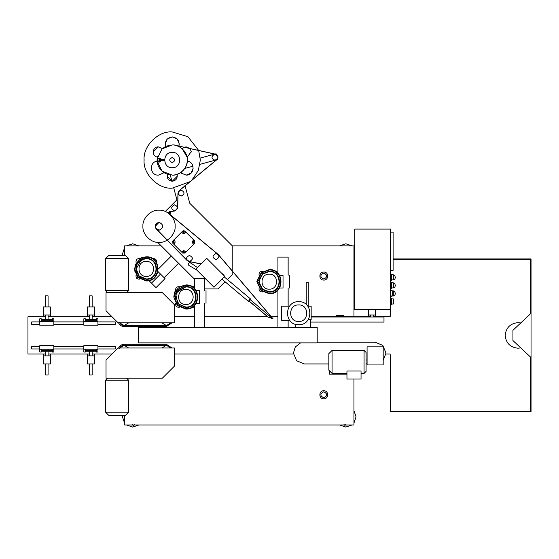 <?xml version="1.0" encoding="UTF-8"?>
<svg xmlns="http://www.w3.org/2000/svg" width="559" height="559" viewBox="0 0 559 559"><rect width="100%" height="100%" fill="white"/><g stroke="black" fill="none" stroke-linecap="round" stroke-linejoin="round"><path stroke-width="0.84" d="M393.312 290.848L393.312 291.337L393.312 290.848L392.704 290.848L392.704 295.963L393.312 295.355L393.312 295.963L390.755 295.963L390.755 290.848L392.704 290.848L393.312 291.456L393.312 295.355M272.317 318.42L250.404 299.764L249.237 301.154L268.201 317.065L272.317 318.42M249.943 299.379L250.404 299.764M124.545 415.414L124.545 424.973L353.959 424.973L353.959 379.037M353.959 316.806L353.959 245.869L232.23 245.869M136.047 275.301L136.047 276.544C136.207 278.082 137.06 278.934 138.604 279.095L139.841 279.095M139.841 258.649L138.604 258.649C137.06 258.817 136.207 259.662 136.047 261.207L136.047 262.451M156.492 262.451L156.492 261.207C156.331 259.662 155.479 258.817 153.935 258.649L152.691 258.649M175.659 303.411L175.659 304.655C175.819 306.199 176.672 307.045 178.216 307.212L179.46 307.212M179.46 286.767L178.216 286.767C176.672 286.928 175.819 287.78 175.659 289.317L175.659 290.561M193.554 286.767L192.31 286.767M193.554 307.212L192.31 307.212M259.055 288.081L259.055 289.317C259.215 290.862 260.068 291.714 261.612 291.875L262.849 291.875M262.849 271.429L261.612 271.429C260.068 271.59 259.215 272.443 259.055 273.987L259.055 275.231M276.943 271.429L275.699 271.429M276.943 291.875L275.699 291.875M161.216 245.869L124.545 245.869L124.545 255.428M344.903 425.42L343.995 424.512L344.903 425.42L345.811 424.512L344.903 425.42L343.995 424.512L344.903 425.42L345.811 424.512L344.903 425.42M133.601 425.42L134.509 424.512L133.601 425.42L132.693 424.512L133.601 425.42L132.693 424.512L133.601 425.42L134.509 424.512L133.601 425.42M138.87 424.973L132.679 427.069L126.481 424.973M124.545 423.044L122.449 416.846L122.554 415.414M126.481 245.869L132.679 243.78L138.87 245.869M122.554 255.428L122.449 254.003L124.545 247.805M339.634 245.869L345.825 243.78L352.023 245.869M353.959 247.805L354.776 249.055M354.776 258.95L353.959 260.201M353.959 410.648L356.055 416.846L353.959 423.044M352.023 424.973L345.825 427.069L339.634 424.973M390.182 309.588L390.182 316.806L375.431 316.806L375.431 309.588M368.388 309.588L368.388 316.806L343.736 316.806L343.736 315.297L336.071 315.297L336.071 316.806M390.182 316.806L373.188 316.806M370.631 316.806L311.16 316.806M277.914 316.806L271.346 316.806M271.213 316.806L270.717 316.806M267.74 316.806L204.748 316.806M194.518 316.806L174.45 316.806M112.066 316.806L92.158 316.806M89.601 316.806L48.081 316.806M45.531 316.806L27.95 316.806L27.95 354.036L45.531 354.036M43.288 316.806L43.288 306.919L50.331 306.919L50.331 316.806M48.081 306.919L48.081 295.851L45.531 295.851L45.531 306.919M87.358 316.806L87.358 306.919L94.401 306.919L94.401 316.806M92.158 306.919L92.158 295.851L89.601 295.851L89.601 306.919M368.388 314.969L375.431 314.969M306.234 304.522L306.234 282.77L308.792 282.77L308.792 306.157M311.16 316.981L383.984 316.981L383.984 322.089L310.776 322.089M370.631 314.969L370.631 316.981M373.188 314.969L373.188 316.981M390.182 354.036L385.955 354.036L390.182 354.036L390.182 411.892L531.05 411.892L531.05 258.95L393.11 258.95M293.468 354.036L174.45 354.036M112.066 354.036L92.158 354.036M89.601 354.036L48.081 354.036M43.288 354.036L43.288 363.93L50.331 363.93L50.331 354.036M45.531 363.93L45.531 374.998L48.081 374.998L48.081 363.93M87.358 354.036L87.358 363.93L94.401 363.93L94.401 354.036M89.601 363.93L89.601 374.998L92.158 374.998L92.158 363.93M530.666 259.334L530.666 313.648L530.666 259.334L393.11 259.334M390.182 355.168L390.566 355.168L390.566 411.515L530.666 411.515L530.666 357.201L512.938 340.536L512.938 330.313L530.666 313.648M530.666 411.515L530.666 357.201M391.356 295.963L391.356 296.424L390.552 296.424L390.566 298.436L391.356 298.436L391.356 304.473L390.552 304.473L390.566 315.681L390.182 315.681M390.552 232.111L393.11 232.111L393.11 270.346L390.552 270.346L390.566 274.287L391.356 274.287L391.356 280.325L390.552 280.325L390.566 282.337L391.356 282.337L391.356 288.374L390.552 288.374L390.566 290.387L391.356 290.387L391.356 290.848M517.969 348.201L520.764 347.894L517.969 348.201C510.262 347.391 506.007 343.128 505.189 335.421C506.007 327.721 510.262 323.458 517.969 322.648L520.764 322.955L517.969 322.648M329.489 370.855L329.489 374.16L346.957 374.16M300.602 342.863L295.292 346.992L293.426 353.078L296.605 360.758L304.285 363.937L328.846 363.937M366.075 363.937L367.081 363.937M383.181 360.373L385.996 353.078L382.817 345.399L375.131 342.213L317.198 342.213M390.552 309.588L390.552 229.092L354.776 229.092L354.776 309.588L390.552 309.588M259.055 289.317C259.215 290.862 260.068 291.714 261.612 291.875M261.612 271.429C260.068 271.59 259.215 272.443 259.055 273.987M175.659 304.655C175.819 306.199 176.672 307.045 178.216 307.212M178.216 286.767C176.672 286.928 175.819 287.78 175.659 289.317M196.125 290.596L199.633 290.596C207.871 290.596 207.871 290.596 199.633 290.596L199.633 303.376C207.871 303.376 207.871 303.376 199.633 303.376L196.125 303.376M194.518 305.424L194.518 327.525M204.748 303.376L204.748 327.525M204.748 290.596L204.748 278.522L194.518 278.522L194.518 288.549M323.773 390.762C328.965 390.545 328.965 399.035 323.773 398.812C318.581 399.035 318.581 390.545 323.773 390.762M323.773 397.805C327.665 395.793 327.665 393.781 323.773 391.768C319.881 393.781 319.881 395.793 323.773 397.805M395.325 293.692L394.738 291.337L395.325 293.692L394.738 295.473L393.312 295.473M395.325 285.642L394.738 283.287L395.325 285.642L394.738 287.424L393.312 287.424M393.312 279.374L394.738 279.374L395.325 277.592L394.738 275.238L394.738 275.804L393.312 275.804L393.312 279.863L390.755 279.863M394.738 291.903L393.312 291.903M394.738 291.337L393.312 291.337M393.312 282.798L393.312 283.287L393.312 282.798L390.755 282.798M394.738 283.853L393.312 283.853L393.312 287.913L390.755 287.913M394.738 283.287L393.312 283.287M393.312 274.748L393.312 275.238L393.312 274.748L390.755 274.748M395.325 277.592L394.738 275.238L393.312 275.238M390.755 298.897L393.312 298.897L393.312 304.012L390.755 304.012M279.521 275.266L283.029 275.266L283.029 288.046C291.267 288.046 291.267 288.046 283.029 288.046L279.521 288.046M283.029 275.266C291.267 275.266 291.267 275.266 283.029 275.266M288.137 275.266L288.137 257.091L277.914 257.091L277.914 273.218M277.914 290.086L277.914 327.525M288.137 288.046L288.137 306.157M288.137 320.244L288.137 327.525M317.198 327.525L138.297 327.525L138.297 342.863L317.198 342.863L317.198 327.525M295.445 324.234L295.445 327.525M310.776 319.475L310.776 327.525M175.246 291.267L185.881 284.915C201.457 284.252 201.457 309.728 185.881 309.064L177.343 305.528L173.807 296.99L174.394 293.279M177.133 292.022L185.881 286.928C198.857 286.376 198.857 307.604 185.881 307.052L178.768 304.103L175.819 296.99L176.239 294.118M175.778 291.176C177.72 292.182 177.72 293.189 175.778 294.195C173.828 293.189 173.828 292.182 175.778 291.176L185.881 285.314C200.933 284.678 200.933 309.302 185.881 308.659L176.637 304.11L174.681 293.72L174.212 296.99M257.238 282.609L261.137 290.568L269.277 293.727C284.845 294.39 284.845 268.914 269.277 269.578L261.221 272.659L257.259 280.499M259.271 282.742L262.618 289.199L269.277 291.714C282.253 292.266 282.253 271.038 269.277 271.59L262.688 274.05L259.292 280.401M258.328 280.052C260.277 281.058 260.277 282.064 258.328 283.071C256.385 282.064 256.385 281.058 258.328 280.052M383.181 346.839L367.081 346.839L367.081 364.95L383.181 364.95L383.181 346.839M366.075 363.846L367.081 363.846M366.075 360.017L367.081 360.017M366.075 352.443L366.075 371.421L364.063 373.433L364.063 350.43L366.075 352.443M332.067 373.433L328.846 370.212L328.846 353.651L332.067 350.43L332.067 373.433L346.957 373.433M361.044 371.022L346.957 371.022L346.957 379.037L361.044 379.037L361.044 371.022M361.044 373.433L364.063 373.433M332.067 350.43L364.063 350.43M308.316 319.475L311.16 319.475L311.16 306.157L307.778 306.157M298.681 301.699C313.515 301.063 313.515 325.331 298.681 324.695C283.853 325.331 283.853 301.063 298.681 301.699M298.681 321.481C309.365 321.935 309.365 304.459 298.681 304.914C288.004 304.459 288.004 321.935 298.681 321.481M289.59 306.157L281.575 306.157L281.575 320.244L289.59 320.244M323.773 272.03C318.581 271.814 318.581 280.304 323.773 280.08C328.965 280.304 328.965 271.814 323.773 272.03M323.773 279.074C319.881 277.061 319.881 275.049 323.773 273.037C327.665 275.049 327.665 277.061 323.773 279.074M174.45 347.998L118.103 347.998L106.028 360.073L106.028 378.184L162.376 378.184L174.45 366.11L174.45 347.998M161.9 347.998L166.4 345.308L170.907 347.998L166.4 345.308L124.14 345.308C121.925 345.413 120.353 346.475 119.409 348.488M166.4 344.302L172.025 347.998L166.4 344.302L124.14 344.302C121.492 344.435 119.605 345.7 118.48 348.103C119.605 345.7 121.492 344.435 124.14 344.302M128.647 347.998L124.14 345.308L119.64 347.998M107.608 378.184L105.595 380.197L105.595 412.2L128.598 412.2L128.598 380.197L105.595 380.197M126.586 378.184L128.598 380.197M128.598 412.2L125.384 415.414L108.816 415.414L105.595 412.2M174.45 322.843L118.103 322.843L106.028 310.769L106.028 292.657L162.376 292.657L174.45 304.732L174.45 322.843M166.4 326.547L172.025 322.843L166.4 326.547L124.14 326.547C121.492 326.414 119.605 325.149 118.48 322.746C119.605 325.149 121.492 326.414 124.14 326.547M161.9 322.843L166.4 325.541L170.907 322.843L166.4 325.541L124.14 325.541C121.925 325.436 120.353 324.374 119.409 322.361M128.647 322.843L124.14 325.541L119.64 322.843M126.586 292.657L128.598 290.645L128.598 258.649L105.595 258.649L105.595 290.645L128.598 290.645M107.608 292.657L105.595 290.645M105.595 258.649L108.816 255.428L125.384 255.428L128.598 258.649M87.358 314.969L94.401 314.969M89.601 314.969L89.601 319.608M92.158 314.969L92.158 319.608M43.288 314.969L50.331 314.969M45.531 314.969L45.531 319.608M48.081 314.969L48.081 319.608M87.358 355.88L94.401 355.88M92.158 355.88L92.158 351.241M89.601 355.88L89.601 351.241M43.288 355.88L50.331 355.88M48.081 355.88L48.081 351.241M45.531 355.88L45.531 351.241M52.343 319.608L41.275 319.608M52.343 321.621L41.275 321.621L41.275 318.805L39.766 318.805L39.766 325.191L53.853 325.191L53.853 321.621L52.343 321.621L52.343 318.805L53.853 318.805L53.853 321.621M83.836 321.9L53.853 321.9M83.836 324.458L53.853 324.458M39.766 321.9L31.716 321.9L31.716 324.458L39.766 324.458M96.414 321.621L83.836 321.621L83.836 325.191L97.923 325.191L97.923 321.621L96.414 321.621L96.414 318.805L97.923 318.805L97.923 321.621M83.836 321.621L83.836 318.805L85.345 318.805L85.345 321.621M97.923 324.458L115.231 324.458L115.231 321.9L97.923 321.9M96.414 319.608L85.345 319.608M52.343 351.241L41.275 351.241M52.343 349.228L41.275 349.228L41.275 352.044L39.766 352.044L39.766 345.658L53.853 345.658L53.853 352.044L52.343 352.044L52.343 349.228L53.853 349.228M83.836 346.391L53.853 346.391M83.836 348.949L53.853 348.949M39.766 346.391L31.716 346.391L31.716 348.949L39.766 348.949M83.836 349.228L83.836 345.658L97.923 345.658L97.923 352.044L96.414 352.044L96.414 349.228L85.345 349.228L85.345 352.044L83.836 352.044L83.836 349.228L85.345 349.228M97.923 348.949L115.231 348.949L115.231 346.391L97.923 346.391M96.414 351.241L85.345 351.241M136.047 276.544C136.207 278.082 137.06 278.934 138.604 279.095M156.492 261.207C156.331 259.662 155.479 258.817 153.935 258.649M138.604 258.649C137.06 258.817 136.207 259.662 136.047 261.207M158.029 271.604L165.031 278.599L155.989 287.633L148.994 280.639M140.239 258.412L134.195 268.872L137.731 277.411L146.269 280.946C161.837 281.61 161.837 256.134 146.269 256.798L142.196 257.503M141.029 260.284L136.207 268.872L139.156 275.992L146.269 278.934C159.245 279.486 159.245 258.258 146.269 258.81L143.118 259.32M141.658 257.406C143.607 258.412 143.607 259.418 141.658 260.424C139.715 259.418 139.715 258.412 141.658 257.406M171.354 256.008L158.344 269.019M178.58 263.233L164.122 277.69M204.28 288.933L217.94 288.933L225.081 281.799M227.366 279.514L232.23 274.651L232.23 271.024M197.474 267.565L189.99 262.457C187.656 263.666 187.656 264.868 189.99 266.077L196.593 269.864M184.896 231.133L183.764 230.664L182.625 231.133L172.801 240.95L172.801 243.228L182.625 253.045L184.896 253.045L194.721 243.228L194.721 240.95L184.896 231.133L183.764 230.664L182.625 231.133M157.659 242.313L194.518 279.179M173.793 188.11L176.93 199.829L165.31 211.449M170.285 175.009L171.955 181.249M232.23 270.87L232.23 245.736L189.76 203.266L185.099 185.868M185.071 185.756L184.903 185.134M181.822 173.632L181.389 172.032M191.779 263.967L189.99 262.457M215.963 259.593C219.855 257.58 219.855 255.568 215.963 253.555C212.071 255.568 212.071 257.58 215.963 259.593M189.452 261.472C193.344 259.46 193.344 257.447 189.452 255.435C185.56 257.447 185.56 259.46 189.452 261.472M169.636 213.817C170.935 213.147 170.935 212.476 169.636 211.805C168.336 212.476 168.336 213.147 169.636 213.817M174.618 210.855C178.51 208.842 178.51 206.83 174.618 204.818C170.726 206.83 170.726 208.842 174.618 210.855M181.081 196.111C184.973 194.099 184.973 192.086 181.081 190.074C177.189 192.086 177.189 194.099 181.081 196.111M183.764 231.279L183.059 231.985L183.764 232.691L184.463 231.985L183.764 231.279L183.059 231.985L183.764 232.691L184.463 231.985L183.764 231.279M200.269 158.036L214.153 154.319C211.036 156.737 211.295 158.714 214.929 160.251L200.003 164.353M192.96 166.24L184.77 168.441M215.075 154.067L216.095 153.795L216.291 154.536L214.929 154.214C211.036 156.227 211.036 158.239 214.929 160.251C218.821 158.239 218.821 156.227 214.929 154.214L214.153 154.319L214.866 154.123M216.347 159.979L217.458 158.882L217.654 159.629L216.578 159.916M215.32 154.235L214.956 154.214M191.262 151.573L191.276 151.992M187.412 156.953L191.262 151.573L189.934 148.54M184.225 147.262L182.59 148.338M186.112 146.884L184.4 147.199M161.858 148.338L158.281 146.884C152.223 146.577 151.405 156.331 157.435 157.037L157.037 156.953M153.173 151.992L158.281 146.884M158.337 175.135L163.242 173.094M151.258 168.65L151.237 168.091M193.211 168.091L191.15 173.073L186.168 175.135C194.553 175.554 195.629 162.047 187.279 161.139L187.447 161.167M181.207 173.094L186.168 175.135M174.303 174.995L177.014 174.359L177.336 176.141L172.228 181.256L167.113 176.141L167.434 174.359C166.715 178.265 168.308 180.564 172.228 181.256C176.141 180.564 177.734 178.265 177.014 174.359L180.697 172.535C184.624 169.733 186.818 165.939 187.279 161.139L187.321 160.077M187.013 157.037L182.227 148.743L178.803 146.458L178.936 146.081L178.803 146.458C179.837 141.05 177.643 137.863 172.228 136.899C166.806 137.863 164.612 141.05 165.646 146.458L165.184 143.942L167.246 138.967L172.228 136.899L177.203 138.967L179.271 143.942L178.964 145.983M170.146 174.995L167.434 174.359L163.752 172.535C159.825 169.733 157.638 165.939 157.17 161.139C148.827 162.047 149.896 175.554 158.281 175.135M198.627 150.385L187.929 136.724L172.228 131.931C158.316 130.673 142.852 146.137 144.11 160.042C142.852 173.954 158.316 189.417 172.228 188.159L190.284 181.591M191.884 180.138L198.312 170.53L200.339 160.042L198.669 150.497M157.435 157.037L157.547 156.527M169.922 145.13L165.646 146.458L162.222 148.743M189.815 148.415L186.168 146.884M157.177 161.23L162.047 171.187L172.228 175.135C179.691 175.812 187.992 167.511 187.321 160.042C187.992 152.579 179.691 144.278 172.228 144.949L162.047 148.904L157.177 158.861M178.803 146.458L174.527 145.13M159.022 242.375C166.987 243.095 175.84 234.242 175.121 226.276C175.84 218.31 166.987 209.457 159.022 210.177C151.056 209.457 142.203 218.31 142.922 226.276C142.203 234.242 151.056 243.095 159.022 242.375M159.427 230.077L158.623 229.693L159.427 230.077C163.857 227.541 163.857 225.004 159.427 222.468L158.623 222.852L159.427 222.468M158.623 222.468C154.186 225.004 154.186 227.541 158.623 230.077M194.721 243.228L194.721 240.95M193.861 241.383L193.162 242.089L193.861 242.795L194.567 242.089L193.861 241.383L193.162 242.089L193.861 242.795L194.567 242.089L193.861 241.383M173.66 241.383L172.955 242.089L173.66 242.795L174.359 242.089L173.66 241.383L172.955 242.089L173.66 242.795L174.359 242.089L173.66 241.383M172.801 240.95L172.801 243.228M183.764 251.487L183.059 252.193L183.764 252.899L184.463 252.193L183.764 251.487L183.059 252.193L183.764 252.899L184.463 252.193L183.764 251.487M182.625 253.045L184.896 253.045M181.626 252.053L183.764 250.446L185.895 252.053M185.895 232.132L184.666 233.362L182.856 233.362L181.626 232.132M173.8 239.958L175.03 241.188L175.03 242.99L173.8 244.227M193.721 244.227L192.492 242.99L192.492 241.188L193.721 239.958M214.929 154.214L214.153 154.319M224.802 276.384L206.725 258.314L195.888 269.159L213.957 287.228L224.802 276.384M221.832 273.414L224.18 275L223.831 275.412M224.271 276.915L250.397 298.834L248.329 301.301L221.986 279.2M172.228 152.376C182.115 151.957 182.115 168.133 172.228 167.714C162.341 168.133 162.341 151.957 172.228 152.376M172.228 162.599C168.93 160.894 168.93 159.189 172.228 157.491C175.519 159.189 175.519 160.894 172.228 162.599C168.93 160.894 168.93 159.189 172.228 157.491C175.519 159.189 175.519 160.894 172.228 162.599M160.098 160.042L158.463 161.935L156.82 160.042L158.463 158.148L160.098 160.042L156.82 160.042M248.713 300.84L268.152 317.156L272.988 318.742L218.338 254.555L168.993 213.587L169.475 211.819L175.114 210.911L177.734 207.906L178.062 193.023L179.159 190.759L216.913 159.636C218.639 157.31 218.206 155.493 215.613 154.186L175.519 145.319L215.592 154.284C218.094 155.549 218.52 157.303 216.85 159.56L179.097 190.682L177.958 193.023L177.636 207.899L175.093 210.813L169.461 211.721L168.93 213.664L218.262 254.618L272.68 318.539L268.201 317.065L248.776 300.763M179.097 190.682L177.958 193.023M169.461 211.721L168.93 213.664M217.891 254.254L218.262 254.618M201.128 263.911L188.851 261.409L187.3 260.571L155.716 228.198M155.199 226.423L159.022 222.349C155.297 223.397 154.361 225.626 156.22 229.022L187.223 260.641L188.83 261.514L201.044 263.995M159.022 222.349C155.297 223.397 154.361 225.626 156.22 229.022M187.223 260.641L188.83 261.514M175.114 210.911L177.734 207.906M216.913 159.636C218.639 157.31 218.206 155.493 215.613 154.186M131.526 424.973L132.874 425.057M124.545 415.7L124.545 417.992M133.825 245.869L131.526 245.869M124.545 252.857L124.545 255.149M353.959 255.149L353.959 252.857M346.978 245.869L344.679 245.869M345.63 425.057L346.978 424.973M353.959 417.992L353.959 415.7M175.212 292.266C177.406 287.864 180.969 285.544 185.881 285.314M176.882 291.651L185.881 286.522C199.374 285.949 199.374 308.03 185.881 307.45L177.622 303.411L175.799 294.195M185.881 304.494C176.204 304.907 176.204 289.066 185.881 289.478C195.559 289.066 195.559 304.907 185.881 304.494M175.778 293.587C176.944 292.986 176.944 292.378 175.778 291.777C174.611 292.378 174.611 292.986 175.778 293.587M257.671 282.924L261.556 290.407L269.277 293.328C284.328 293.964 284.328 269.34 269.277 269.983L261.633 272.827L257.699 280.192M258.894 282.966L262.402 289.541L269.277 292.119C282.77 292.692 282.77 270.612 269.277 271.192L262.471 273.707L258.915 280.171M269.277 274.148C259.6 273.735 259.6 289.569 269.277 289.157C278.955 289.569 278.955 273.735 269.277 274.148M258.328 282.47C259.495 281.862 259.495 281.261 258.328 280.66C257.161 281.261 257.161 281.862 258.328 282.47M52.343 320.209L41.275 320.209M41.275 321.621L39.766 321.621M96.414 320.209L85.345 320.209M52.343 350.64L41.275 350.64M39.766 349.228L41.275 349.228M96.414 349.228L97.923 349.228M96.414 350.64L85.345 350.64M160.51 274.078L151.475 283.113M146.269 257.203L142.65 257.776L146.269 257.203C161.32 256.56 161.32 281.184 146.269 280.548L138.017 277.124L134.6 268.872M140.658 260.04L136.543 265.015L136.103 271.36L139.806 277.103L146.269 279.339C159.762 279.912 159.762 257.832 146.269 258.412L143.167 258.88M140.148 258.936L135.488 264.393L134.88 271.422L138.974 277.984L146.269 280.548M146.269 261.367C136.592 260.955 136.592 276.796 146.269 276.384C155.947 276.796 155.947 260.955 146.269 261.367M141.658 259.823C142.831 259.215 142.831 258.614 141.658 258.013C140.491 258.614 140.491 259.215 141.658 259.823M158.288 158.162L158.784 158.078L160.482 160.042L158.784 162.012L158.288 161.928M354.776 274.448L353.959 274.448M354.776 264.225L353.959 264.225M206.019 290.596L206.019 303.376M289.415 275.266L289.415 288.046M160.922 160.685L164.584 160.685M158.134 158.19L158.442 158.113C159.636 157.701 160.496 158.344 161.034 160.042C160.496 161.747 159.636 162.389 158.442 161.97L158.134 161.9M160.922 159.406L164.584 159.406"/></g></svg>
